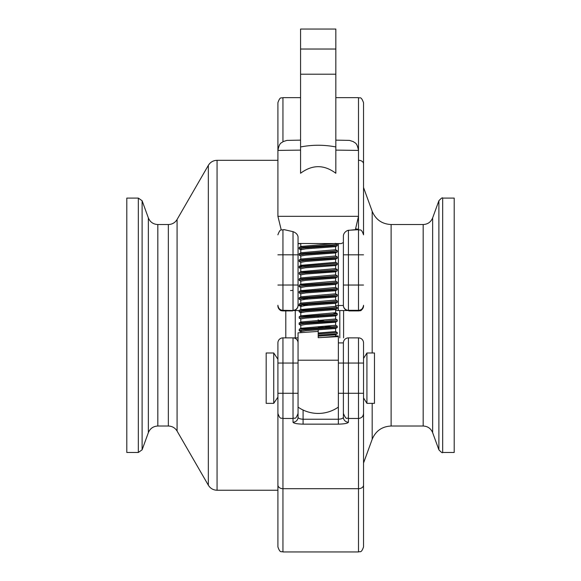 <?xml version="1.0" encoding="UTF-8"?>
<svg xmlns="http://www.w3.org/2000/svg" width="581" height="581" viewBox="0 0 581 581"><rect width="100%" height="100%" fill="white"/><g stroke="black" fill="none" stroke-linecap="round" stroke-linejoin="round"><path stroke-width="0.87" d="M335.535 331.497L337.227 332.521L318.206 333.937M337.234 333.784L318.206 335.201M335.586 325.207L337.278 326.224L332.071 326.878L299.259 329.238L299.259 330.749L301.59 331.221M324.096 326.377L332.354 326.856M337.263 327.437L304.531 329.754L299.15 330.633M335.578 318.918L337.278 319.928L331.976 320.581L299.15 323.145M337.263 319.971L337.212 321.257L304.444 323.464L299.121 324.336L300.864 325.404M333.705 313.101L337.234 313.631L332.005 314.285L299.266 316.667L299.15 318.039M337.234 314.895L304.437 317.168L299.171 318.039L300.914 319.129M335.557 306.31L337.256 307.334L332.085 307.988L299.171 310.486M337.263 308.555L304.524 310.864L299.157 311.743L301.583 312.331M335.593 300.028L337.292 301.038L332.027 301.692L299.15 304.233M301.946 304.822L307.974 305.33M337.263 302.28L304.466 304.575L299.113 305.446L301.619 306.042M335.549 293.732L337.249 294.749L331.976 295.402L299.15 297.951M301.924 298.518L307.988 299.033M337.234 296.005L304.429 298.278L299.164 299.15L300.907 300.239M335.535 287.428L337.234 288.445L332.056 289.098L299.179 291.597M337.263 289.679L304.517 291.974L299.164 292.853L300.914 293.928M335.586 281.131L337.278 282.155L332.071 282.802L299.259 285.169L299.15 286.491M337.263 283.375L304.48 285.685L299.113 286.556L300.864 287.624M335.578 274.849L337.278 275.859L331.976 276.512L299.15 279.069M337.234 277.115L304.422 279.388L299.157 280.267L300.9 281.349M335.535 268.545L337.234 269.562L332.005 270.216L299.266 272.591L299.15 273.971M337.263 269.562L337.205 270.877L304.509 273.085L299.171 273.971L300.922 275.045M335.557 262.242L337.256 263.266L299.28 266.28L301.924 267.042M337.263 264.486L304.495 266.795L299.121 267.674L300.871 268.734M335.593 255.952L337.292 256.969L332.02 257.623L299.15 260.157M337.234 258.225L304.422 260.499L299.15 261.377L300.893 262.459M335.549 249.656L337.249 250.672L331.976 251.326L299.15 253.875M337.249 251.929L304.495 254.202L299.179 255.081L300.929 256.156M335.535 243.352L337.234 244.376L332.056 245.029L299.179 247.521M337.263 245.589L304.509 247.905L299.128 248.784L301.604 249.372M337.176 333.843L335.535 334.801L318.206 336.159L318.206 337.692L318.206 331.41L298.075 332.84L298.031 333.479M335.629 334.743L335.629 336.297L321.322 337.554M318.206 327.001L324.096 327.335M337.234 327.546L335.586 328.497L305.679 330.712L300.784 331.577L300.784 332.47M335.6 331.577L318.206 333.007M318.192 320.705L324.089 321.039M337.212 321.257L335.571 322.215L305.606 324.416L300.784 325.345M335.629 325.237L300.9 328.287L301.619 328.781M337.176 314.96L335.535 315.911L305.591 318.119L300.805 318.984M335.629 315.861L335.644 318.984L300.856 322.012L301.619 322.484M337.22 308.656L335.578 309.608L305.679 311.823L300.791 312.687L300.784 315.839L301.583 316.195M335.6 312.687L300.791 315.839M337.22 302.367L335.578 303.326L305.621 305.526L300.784 306.456M335.615 306.39L300.805 309.542M337.176 296.07L335.535 297.022L305.584 299.23L300.798 300.094M335.629 300.05L300.871 303.115L299.23 304.066M337.212 289.766L335.571 290.718L305.671 292.933L300.798 293.797M335.615 293.797L300.878 296.826L299.237 297.784M337.227 283.477L335.586 284.429L305.635 286.636L300.784 287.566M335.6 287.501L300.805 290.653M337.176 277.188L335.535 278.139L305.577 280.347L300.791 281.211L300.784 284.283M335.629 281.16L300.9 284.218L301.619 284.705M333.69 271.349L335.622 271.763M337.205 270.877L335.564 271.828L305.657 274.043L300.805 274.915M335.629 274.886L300.864 277.936L299.215 278.887M337.234 264.587L335.593 265.539L305.65 267.747L300.784 268.669M335.6 268.618L300.907 271.639L299.266 272.591M337.183 258.298L335.542 259.249L305.577 261.457L300.784 262.343M335.629 259.199L335.629 262.321L300.922 265.328L299.28 266.28M337.198 251.987L335.549 252.946L305.65 255.153L300.805 256.025M335.629 255.974L300.871 259.039L299.23 259.99M337.241 245.698L335.593 246.649L305.664 248.857L300.784 249.772M335.615 249.728L300.878 252.757L299.237 253.708M300.776 243.461L300.784 246.533M335.593 243.461L300.929 246.446L299.288 247.397M300.805 246.576L301.583 246.932M454.204 198.092L454.204 452.468L442.671 452.468L442.671 198.092L454.204 198.092M126.796 325.28L126.796 198.092L138.329 198.092L138.329 452.468L126.796 452.468L126.796 325.28M318.206 320.414L318.206 319.775M318.206 317.27L318.206 316.311M318.206 331.105L318.206 330.146M298.053 407.107A35.259 35.259 0 0 0 338.353 407.107L338.353 360.583M358.499 551.95L282.947 551.95L282.947 418.465C281.436 417.499 280.282 420.295 277.907 413.432L277.907 342.906A5.04 5.04 0 0 1 282.947 337.873L293.02 337.873L293.02 422.213C293.579 423.331 296.942 423.977 303.093 424.152L338.353 424.152C344.504 423.977 347.859 423.331 348.426 422.213L348.426 337.873A5.04 5.04 0 0 0 343.393 342.906A5.04 5.04 0 0 1 348.426 337.873L358.499 337.873L358.499 551.95C359.995 550.984 361.142 553.802 363.539 546.91L363.539 342.906A5.04 5.04 0 0 0 358.499 337.873A5.04 5.04 0 0 1 363.539 342.906A5.04 5.04 0 0 0 358.499 337.873M366.923 403.352L374.476 403.352L374.476 352.987L366.923 352.987L366.923 403.352L363.539 397.891L363.539 485.062A5.04 3.631 180 0 1 358.499 488.694L282.947 488.694A5.04 3.631 -0 0 1 277.907 485.062L277.907 546.91C280.303 553.802 281.451 550.984 282.947 551.95M363.539 546.91L363.539 463.035L372.181 439.28L372.181 403.352M363.539 394.877L363.539 393.279L343.393 393.279L343.393 413.425C346.879 421.479 346.813 416.962 348.426 418.465L358.499 418.465C361.564 418.167 363.241 416.49 363.539 413.432M277.907 413.367L277.907 485.062M277.907 506.617L277.907 397.128L273.731 403.352L266.178 403.352L266.178 352.987L273.731 352.987L273.731 403.352M282.947 337.873A5.04 5.04 0 0 0 277.907 342.906A5.04 5.04 0 0 1 282.947 337.873L282.947 363.06L298.053 363.06L298.053 342.906L298.053 361.796M343.393 413.367L343.393 417.252C343.11 418.393 341.432 419.054 338.353 419.235L303.093 419.235C300.014 419.046 298.336 418.393 298.053 417.252L298.053 363.06M338.353 361.796L338.353 342.906L343.393 342.906L343.393 393.279L338.353 393.279M298.053 342.906A5.04 5.04 0 0 0 293.02 337.873L298.053 337.873L293.02 337.873A5.04 5.04 0 0 1 298.053 342.906A5.04 5.04 0 0 0 293.02 337.873A5.04 5.04 0 0 1 298.053 342.906L298.053 332.84M293.02 422.213A5.04 4.96 -0 0 0 298.053 417.252M343.393 417.252A5.04 4.96 -0 0 0 348.426 422.213M343.393 342.906A5.04 5.04 0 0 1 348.426 337.873L348.869 337.873M300.784 243.708L298.053 243.679L298.053 305.272L298.053 254.819L282.947 254.798L282.947 229.713C281.625 230.657 280.47 227.737 277.907 234.753L277.907 234.84M282.947 141.691L282.947 97.652C281.451 98.617 280.303 95.807 277.907 102.692L277.907 163.9M292.258 310.893A5.04 4.735 -90.7 0 1 292.199 310.9A5.04 4.735 -90.7 0 1 292.141 310.9L282.947 310.9C281.741 310.181 280.1 312.447 277.907 305.86A5.04 5.04 -0 0 0 282.947 310.9L282.947 254.798L277.907 254.819M282.947 310.312A5.04 5.04 -0 0 1 277.907 305.272A5.04 5.04 -0 0 0 282.947 310.312L293.02 310.523A5.04 5.04 -0 0 0 298.053 305.483L298.053 305.272A5.04 5.04 180 0 1 293.02 310.312L293.02 285.017L277.907 285.039M363.539 234.84L363.539 102.692C360.816 95.473 359.886 98.705 358.499 97.652L358.499 229.35M363.539 142.991L363.539 234.76C361.142 227.868 359.995 230.686 358.499 229.713L358.499 310.9L349.304 310.9A5.04 4.735 90.7 0 1 349.246 310.9A5.04 4.735 90.7 0 1 349.188 310.893M363.539 305.86L363.539 305.86A5.04 5.04 180 0 1 358.499 310.9C360.314 309.433 360.525 313.558 363.539 305.86A5.04 5.04 180 0 1 358.499 310.9L348.811 310.893A5.04 4.735 -89.3 0 0 348.869 310.893M358.499 229.793L358.477 229.342L355.79 228.827M363.539 305.272A5.04 5.04 180 0 1 358.499 310.312L348.426 310.312L348.426 230.366L354.57 229.727M349.384 230.221L347.569 230.497C345.165 231.608 343.77 233.301 343.393 235.566L343.393 305.483L343.393 242.495L341.316 243.584L298.053 243.49L298.053 236.852C297.625 234.47 295.947 232.734 293.02 231.652L284.458 229.727M348.426 310.312A5.04 5.04 -0 0 1 343.393 305.272A5.04 5.04 -0 0 0 348.426 310.312L348.426 310.523A5.04 5.04 -0 0 1 343.393 305.483L335.629 305.504M292.577 310.893A5.04 4.735 89.3 0 0 292.635 310.893L282.947 310.9M292.112 310.9L292.635 310.893A5.04 4.735 89.3 0 0 292.693 310.893M358.499 229.713L348.477 230.272M347.569 230.497L348.426 230.366A2.52 1.285 82.1 0 0 348.172 230.316M338.353 407.107L338.353 336.014L335.629 335.782M338.331 336.595L318.206 337.692M281.262 230.003L277.907 216.321L277.907 150.414L300.573 150.116L300.573 173.261C312.346 164.488 324.096 164.488 335.833 173.261L335.833 29.05L300.573 29.05L300.573 173.261M298.053 254.819L298.053 236.852M277.907 150.414C279.57 141.909 281.495 143.311 283.027 141.641L286.92 140.391L300.573 140.137L300.573 150.116M335.84 146.949C324.06 144.684 312.309 144.684 300.573 146.964M336.145 243.7L341.316 243.584M138.329 452.468L142.113 449.817L142.113 200.743L138.329 198.092M142.113 200.743L148.358 217.911L148.358 432.649L142.113 449.817M148.358 432.649C150.13 428.458 153.282 426.251 157.829 426.026L157.829 224.535C153.282 224.31 150.13 222.102 148.358 217.911M157.829 224.535L168.352 224.535L168.352 426.026L157.829 426.026M177.074 325.28L177.074 219.502L208.339 165.353L208.339 485.208L177.074 431.058L177.074 325.28M277.907 490.248L217.062 490.248L217.062 160.312C213.256 160.436 210.351 162.121 208.339 165.353M285.794 310.9L285.794 337.873M295.264 337.873L295.264 310.879M338.353 363.06L363.539 363.06M298.053 413.432C295.155 420.964 294.756 417.107 293.02 418.465L282.947 418.465L282.947 363.06L277.907 363.06M277.907 393.279L298.053 393.279M303.093 424.152L303.093 410.026M338.353 394.543L338.353 424.152M338.353 342.906L338.353 337.873M293.02 231.652L293.02 285.017L298.053 285.039M363.539 163.9A5.04 3.646 180 0 0 358.499 160.254M363.539 254.819L343.393 254.819M363.539 285.039L343.393 285.039M338.353 243.679L338.353 310.566L348.426 310.523M299.135 305.497L298.053 305.483M335.629 310.566L338.353 310.566M293.02 310.523L299.15 310.559M290.5 290.536A2.52 0.479 180 0 0 293.02 290.057M298.053 360.205L338.353 360.205M300.573 74.215L335.833 74.215M300.573 49.029L335.833 49.029M335.833 150.116L358.499 150.414L358.499 216.321L277.907 216.321M339.812 310.864L339.812 337.873M343.596 337.873L343.596 310.871M372.181 439.28C375.725 430.899 382.037 426.476 391.115 426.026L391.115 224.535C382.037 224.077 375.725 219.662 372.181 211.281L372.181 352.987M391.115 224.535L423.171 224.535L423.171 426.026L391.115 426.026M423.171 426.026C427.718 426.251 430.87 428.458 432.642 432.649L432.642 217.911C430.87 222.102 427.718 224.31 423.171 224.535M432.642 217.911L438.887 200.743L438.887 449.817L432.642 432.649M337.263 332.521L337.263 333.777M337.263 326.224L337.263 327.488M299.15 323.08L299.15 324.278M337.263 313.631L337.263 314.895M299.15 310.486L299.15 311.743M337.263 307.334L337.263 308.598M299.15 304.19L299.15 305.388M337.263 301.089L337.263 302.302M299.15 297.893L299.15 299.15M337.263 294.749L337.263 296.005M299.15 291.597L299.15 292.853M337.263 288.445L337.263 289.708M337.263 282.184L337.263 283.412M299.15 279.003L299.15 280.267M337.263 275.895L337.263 277.115M299.15 266.41L299.15 267.609M337.263 263.266L337.263 264.522M299.15 260.114L299.15 261.377M337.263 257.013L337.263 258.225M299.15 253.817L299.15 255.081M337.263 250.672L337.263 251.929M299.15 247.521L299.15 248.719M337.263 244.376L337.263 245.632M335.629 328.468L335.629 331.577M300.784 325.28L300.784 328.432M335.629 322.179L335.629 325.28M300.784 318.984L300.784 322.135M335.629 309.579L335.629 312.687M300.784 306.39L300.784 309.484M335.629 303.297L335.629 306.39M300.784 300.094L300.784 303.166M335.629 296.971L335.629 300.094M300.784 293.797L300.784 296.884M335.629 290.689L335.629 293.804M300.784 287.501L300.784 290.602M335.629 284.407L335.629 287.501M335.629 278.088L335.629 281.204M300.784 274.915L300.784 277.979M335.629 271.792L335.629 274.915M300.784 268.618L300.784 271.712M335.629 265.517L335.629 268.618M300.784 262.321L300.784 265.408M300.784 256.025L300.784 259.09M335.629 252.902L335.629 256.025M300.784 249.728L300.784 252.815M335.629 246.627L335.629 249.728M168.352 426.026C172.158 426.149 175.063 427.827 177.074 431.058M168.352 224.535C172.158 224.411 175.063 222.734 177.074 219.502M217.062 490.248C213.256 490.117 210.351 488.439 208.339 485.208M277.907 160.312L217.062 160.312M358.499 97.652L335.833 97.652M300.573 97.652L282.947 97.652M348.811 310.893L349.334 310.9M366.923 352.987L363.539 358.448M273.731 352.987L277.907 359.211M299.259 285.169L300.9 284.218M299.288 291.473L300.929 290.522M299.28 310.356L300.922 309.404M337.176 313.566L335.535 312.614M299.266 316.667L300.907 315.715M299.215 322.963L300.856 322.012M299.259 329.238L300.9 328.287M284.755 229.713L282.947 229.713M300.878 249.845L299.23 248.893M300.864 306.514L299.215 305.562M300.907 312.81L299.266 311.859M300.9 331.7L299.259 330.749M300.573 29.05L335.833 29.05M335.833 140.137L349.486 140.391L353.386 141.641C354.918 143.311 356.836 141.909 358.499 150.414M358.499 216.321L355.369 229.713M442.671 452.468C442.533 453.253 441.277 452.367 438.887 449.817M442.671 198.092C442.533 197.308 441.277 198.194 438.887 200.743M372.181 211.281L363.539 187.525"/></g></svg>
